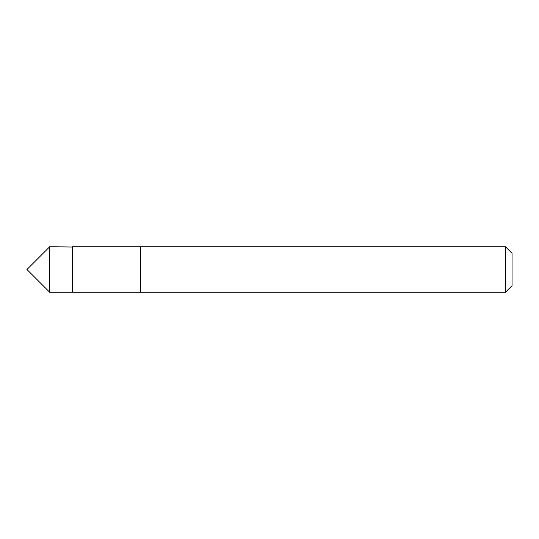 <?xml version="1.0" encoding="UTF-8"?>
<svg xmlns="http://www.w3.org/2000/svg" width="539" height="539" viewBox="0 0 539 539"><rect width="100%" height="100%" fill="white"/><g stroke="black" fill="none" stroke-linecap="round" stroke-linejoin="round"><path stroke-width="0.4" stroke-dasharray="2.69 2.02" d="M72.428 246.761L72.428 292.239L72.428 246.761M49.689 292.239L49.689 246.761M140.645 292.239L140.645 246.761L140.645 292.239M505.488 292.239L505.488 246.761M512.05 285.677L512.05 253.323"/><path stroke-width="0.81" d="M72.428 247.01L49.689 246.761L49.689 292.239L72.428 292.239L72.428 246.761L140.645 246.761L140.645 292.239L72.428 292.239L72.428 247.01M140.645 246.761L140.645 292.239L505.488 292.239L505.488 246.761L140.645 246.761M505.488 246.761L512.05 253.323L512.05 285.677L505.488 292.239M72.428 292.239L49.689 292.239L26.95 269.5L49.689 292.239M26.95 269.5L49.689 246.761"/></g></svg>
